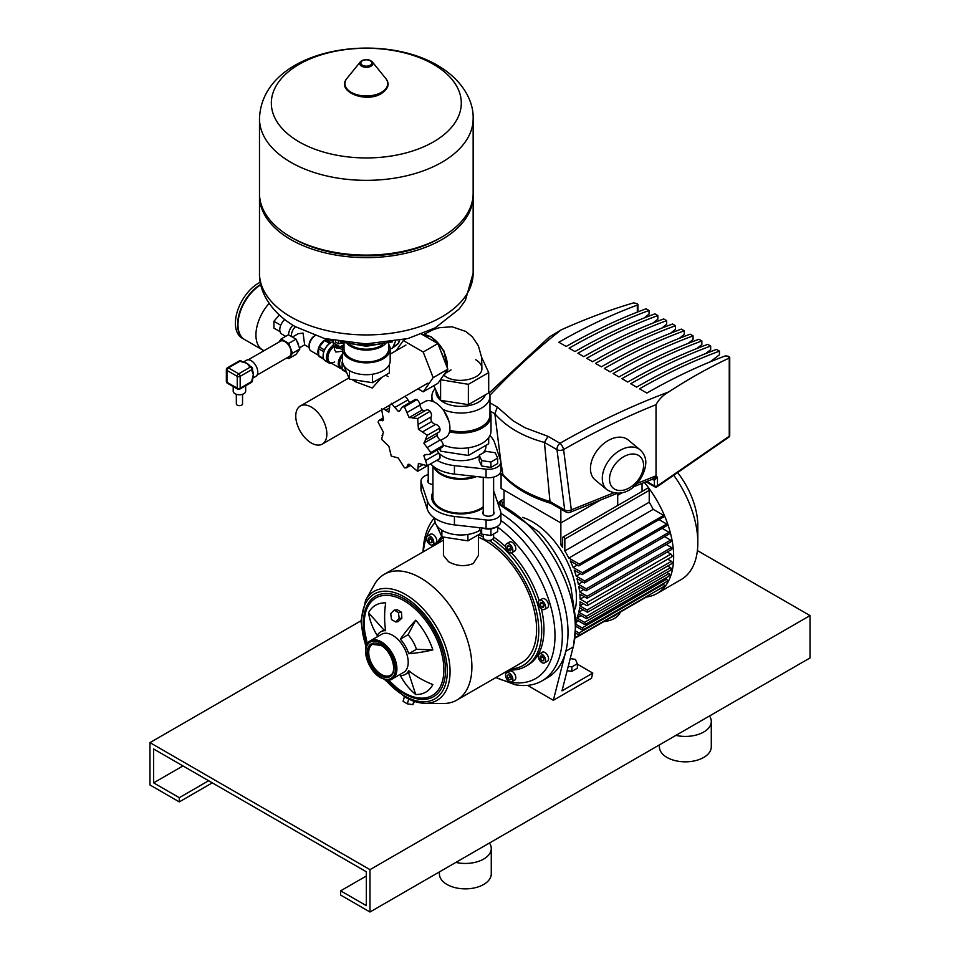 <?xml version="1.0" encoding="UTF-8"?>
<svg xmlns="http://www.w3.org/2000/svg" width="960" height="960" viewBox="0 0 960 960"><rect width="100%" height="100%" fill="white"/><g stroke="black" fill="none" stroke-linecap="round" stroke-linejoin="round"><path stroke-width="1.44" d="M567.144 670.656L571.86 671.376L577.368 668.208L577.368 663.72L575.352 659.376L570.216 658.584M568.248 666.336L571.86 666.888L571.86 671.376M571.86 666.888L577.368 663.72M390.144 348.36A5.184 3 -120 0 0 392.244 348.216A5.184 3 -120 0 0 392.904 347.352L395.46 341.352M344.016 344.184A23.856 13.776 0 0 0 342.468 349.068A23.856 13.776 0 0 0 349.452 358.812A23.856 13.776 0 0 0 375.444 361.8A23.856 13.776 0 0 0 390.18 349.068A23.856 13.776 0 0 0 388.62 344.184M342.468 349.068L342.468 360.924A23.856 13.776 0 0 0 349.452 370.668A23.856 13.776 0 0 0 372.492 374.232A23.856 13.776 0 0 0 389.364 364.488A23.856 13.776 0 0 0 390.18 360.924L390.18 349.068M350.052 344.652A20.748 11.976 0 0 0 351.648 345.684A20.748 11.976 0 0 0 382.584 344.652M344.016 343.14L344.016 349.068A22.296 12.876 0 0 0 366.324 361.944A22.296 12.876 0 0 0 388.62 349.068L388.62 343.14M347.436 344.064A22.296 12.876 0 0 0 385.2 344.064M343.272 364.488L349.452 379.14L372.492 382.704L389.364 372.96L389.364 364.488M349.452 370.668L349.452 379.14M372.492 374.232L372.492 382.704M259.488 193.416A106.836 61.68 0 0 0 290.772 237.024A106.836 61.68 0 0 0 441.864 237.024L441.864 237.024A106.836 61.68 0 0 0 473.148 193.416L473.148 118.668A106.836 61.68 180 0 1 441.864 162.276A106.836 61.68 180 0 1 290.772 162.276A106.836 61.68 180 0 1 259.488 118.668L259.488 193.416M299.16 141.876A94.98 54.84 180 0 1 299.16 64.32A94.98 54.84 180 0 1 433.476 64.32A94.98 54.84 180 0 1 433.476 141.876A94.98 54.84 180 0 1 299.16 141.876M441.864 237.024L439.656 238.296A103.728 59.88 0 0 0 439.668 238.296L441.864 237.024M259.512 194.688A106.836 61.68 0 0 0 259.488 195.96A106.836 61.68 0 0 0 325.44 252.936A106.836 61.68 0 0 0 441.864 239.568A106.836 61.68 0 0 0 473.148 195.96A106.836 61.68 0 0 0 473.136 194.688M290.772 237.024L292.98 238.296A103.728 59.88 0 0 0 439.656 238.296M295.764 416.064A21.984 12.696 -120 0 0 305.364 438.192A21.984 12.696 -120 0 0 322.308 444.084A21.984 12.696 -120 0 0 326.856 434.016A21.984 12.696 -120 0 0 317.268 411.888A21.984 12.696 -120 0 0 300.312 405.996A21.984 12.696 -120 0 0 295.764 416.064M381.876 377.28L372.252 387.996L355.32 381.672L352.08 379.548M435.12 522.252L434.904 521.268M469.104 534.228L466.26 534.66M436.524 525.3L441.876 536.82L467.904 540.852L467.904 534.924M467.904 540.852L481.224 533.16M443.52 531.144L441.876 530.892L441.432 529.944M441.876 536.82L441.876 530.892M233.208 386.58L233.208 391.164A6.228 3.588 0 0 0 237.06 394.488A6.228 3.588 0 0 0 243.84 393.708A6.228 3.588 0 0 0 245.664 391.164L245.664 385.728M236.328 394.272L236.328 403.872A3.108 1.8 0 0 0 238.248 405.528A3.108 1.8 0 0 0 241.632 405.132A3.108 1.8 0 0 0 242.544 403.872L242.544 394.272M244.812 362.424A9.336 5.388 60 0 1 246.768 363.216A9.336 5.388 60 0 1 249.684 365.688L250.488 366.36A2.076 1.2 120 0 0 249.456 366.456L250.44 367.032A2.076 1.2 60 0 1 251.904 369.564A2.076 1.2 0 0 0 252.516 368.724A2.076 2.076 0 0 0 251.472 366.924A2.076 1.2 120 0 0 250.44 367.032L238.704 373.8A2.076 1.2 120 0 0 237.24 376.344A2.076 1.2 0 0 0 240.168 376.344A2.076 1.2 -120 0 0 238.704 373.8L228.432 367.872A2.076 1.2 -120 0 0 227.4 367.776A2.076 2.076 0 0 0 226.356 369.564A2.076 1.2 0 0 0 226.968 370.416A2.076 1.2 -60 0 1 228.432 367.872L240.168 361.104A2.076 1.2 -60 0 1 241.212 360.996A2.076 2.076 0 0 0 239.136 360.996A2.076 1.2 60 0 1 240.168 361.104L241.152 361.668A2.076 1.2 -60 0 1 242.196 361.56A2.076 1.2 -60 0 1 242.208 361.572L244.812 362.424M252.696 370.884A9.336 5.388 60 0 1 253.368 374.652A9.336 5.388 60 0 1 253.08 376.74L252.516 379.44A2.076 1.2 180 0 1 252.516 379.44A2.076 1.2 180 0 1 251.904 380.292L251.904 381.42A2.076 1.2 60 0 1 251.472 382.368A2.076 2.076 0 0 0 252.516 380.58A2.076 1.2 180 0 1 251.904 381.42L240.168 388.2A2.076 1.2 180 0 1 237.24 388.2A2.076 1.2 120 0 0 237.66 389.148A2.076 2.076 0 0 0 239.736 389.148A2.076 1.2 -120 0 0 240.168 388.2L240.168 376.344L251.904 369.564L251.904 370.704A2.076 1.2 0 0 0 252.516 369.864L252.696 370.884M243.336 362.04L246.504 360.216A9.336 5.388 60 0 1 253.692 362.712A9.336 5.388 60 0 1 257.772 372.108A9.336 5.388 60 0 1 255.84 376.38L252.672 378.216M241.152 361.668L246.768 363.216L249.456 366.456M251.904 370.704L253.368 374.652L251.904 380.292M264.06 350.676A32.676 18.864 -60 0 1 262.704 350.016L244.74 339.636A32.676 18.864 -60 0 1 237.972 324.684A32.676 18.864 -60 0 1 260.844 284.808A32.148 18.564 -60 0 0 237.972 324.264A32.148 18.564 -60 0 0 237.972 324.468M262.704 350.016A32.676 18.864 -60 0 1 255.936 335.052A32.676 18.864 -60 0 1 269.136 303.336M279.312 315.024L273.912 321.264L273.912 328.104L280.008 331.632M273.912 321.264L280.752 325.212M248.292 359.772L280.5 341.184A8.82 5.088 60 0 1 287.292 343.548A8.82 5.088 60 0 1 291.144 352.416A8.82 5.088 60 0 1 289.32 356.46L257.112 375.048M288.72 343.392L296.052 339.168L288.432 334.764L281.1 339L288.72 343.392L292.536 353.22L288.72 358.644L287.124 357.72M296.052 339.168L299.868 348.984L292.536 353.22M299.868 348.984L296.052 354.408L288.72 358.644M278.916 342.096L281.1 339M309.108 346.704L309.108 345.012A7.26 4.188 -60 0 1 314.244 336.12L315.108 335.616A9.336 5.388 -60 0 0 309.108 346.704A9.336 5.388 -60 0 0 311.04 350.976L318.648 355.368M318.648 354.852A9.336 5.388 -60 0 1 324.516 340.356A9.336 5.388 -60 0 1 325.584 339.84M326.064 339.672A9.336 5.388 -60 0 1 329.184 339.888A9.336 5.388 -60 0 1 329.292 339.96M292.416 337.056L298.224 333.708L303.06 333.084L304.656 344.844L299.424 347.856M296.64 340.668A6.432 3.708 60 0 1 298.608 345.756M296.82 341.148A6.948 4.008 60 0 1 298.56 345.624M314.244 336.12L315.108 335.616M291.828 336.72A7.26 4.188 -60 0 1 295.488 326.772M288.576 334.848A9.336 5.388 -60 0 1 292.872 325.224M285.696 336.336L281.712 334.032A9.336 5.388 -60 0 1 279.996 327.66A9.336 5.388 -60 0 1 284.676 319.572M331.488 363.24A10.776 6.228 -60 0 1 328.656 362.808A10.776 6.228 -60 0 1 326.424 357.876A10.776 6.228 -60 0 1 333.348 345.12M330.564 342.876A10.26 5.928 -60 0 0 330.384 342.984A10.26 5.928 -60 0 0 329.688 343.416A10.26 5.928 120 0 0 324.468 349.908A10.26 5.928 -60 0 0 323.784 351.696A10.26 5.928 120 0 0 323.124 355.548L323.124 355.968A10.776 6.228 -60 0 1 330.744 342.768A10.776 6.228 -60 0 1 333.324 341.796M328.656 362.808L325.356 360.912A10.776 6.228 -60 0 1 323.124 355.968M342.468 356.076A8.82 5.088 120 0 0 339.552 363.852A8.82 5.088 120 0 0 341.376 367.884L342.12 368.316M342.468 354.084A9.744 5.628 120 0 0 338.244 363.852A9.744 5.628 120 0 0 340.26 368.316A9.744 5.628 120 0 0 342.12 368.772M334.008 346.44A9.744 5.628 120 0 0 327.888 357.876A9.744 5.628 120 0 0 329.916 362.34A9.744 5.628 120 0 0 334.668 361.92M342.468 351.216L335.88 352.032L334.368 349.284L334.368 346.788M342.564 347.772A10.368 5.988 -120 0 1 340.176 346.848L335.148 343.944A6.228 3.588 180 0 1 333.324 341.412A6.228 3.588 180 0 1 333.468 340.644M339.9 348.384A6.228 3.588 180 0 1 335.148 347.34A6.228 3.588 180 0 1 333.324 344.796L333.324 341.412L331.224 340.164M342.516 343.116L338.46 343.752L338.46 341.58M338.46 343.752L335.496 342.036L335.496 341.04M335.148 343.944L335.148 345.648L340.176 348.552A12.444 7.188 -120 0 0 342.468 349.512M346.224 372.192L342.804 370.224A10.26 5.928 -60 0 1 342.12 369.228L342.12 362.28A10.26 5.928 -60 0 1 342.468 361.284M342.12 369.228L345.852 371.388M329.688 343.416L324.552 340.452A10.26 5.928 -60 0 1 325.944 339.66L331.044 342.6M323.832 359.268L319.344 356.664A10.26 5.928 -60 0 1 318.648 355.68L323.508 358.488M323.784 351.696L318.648 348.732A10.26 5.928 -60 0 1 319.344 346.944L324.468 349.908M319.344 346.944L324.552 340.452M318.648 355.68L318.648 348.732M325.944 339.66L330.972 340.104M244.548 339.528A32.676 18.864 -60 0 1 244.368 339.432L242.172 338.16A32.676 18.864 -60 0 1 235.404 323.196A32.676 18.864 -60 0 1 260.304 282.228M244.368 339.432A32.676 18.864 -60 0 1 237.6 324.468A32.676 18.864 -60 0 1 260.748 284.424M396.204 350.628L403.308 340.536L423.204 352.02L433.164 377.676L423.204 391.824L418.008 388.824M405.708 339.144L403.308 340.536M421.572 334.14L437.88 343.56L423.204 352.02M437.88 343.56L447.828 369.204L433.164 377.676M447.828 369.204L437.88 383.364L423.204 391.824M475.752 359.748C479.832 362.172 481.872 365.088 481.884 368.472C482.58 378.756 458.028 384.504 446.112 376.848L443.844 375.3M451.8 452.904A25.044 14.46 0 0 0 457.176 453.732M476.568 450.732A25.044 14.46 0 0 0 480.504 448.464M489.972 411.204A30.084 17.364 180 0 1 491.016 415.728L491.016 430.968A30.084 17.364 180 0 1 474.6 446.436A30.084 17.364 180 0 1 443.28 445.032M491.016 415.728A30.084 17.364 180 0 1 449.508 431.784M488.7 391.332A29.04 16.764 180 0 1 489.972 396.24L489.972 414.876A29.04 16.764 180 0 1 449.772 430.356M489.972 396.24A29.04 16.764 180 0 1 473.508 411.36A29.04 16.764 180 0 1 442.788 409.332M443.808 410.7L448.896 421.14M485.328 394.86A24.888 14.376 180 0 1 468.12 405.768A24.888 14.376 180 0 1 443.328 402.168A24.888 14.376 180 0 1 440.676 400.368M481.632 357.36L488.7 372.588L468.372 384.324L440.448 379.704M488.7 372.588L488.7 392.916L468.372 404.652L440.604 400.356L433.812 385.704M468.372 404.652L468.372 384.324M440.604 400.356L440.604 380.028M440.568 400.284A24.888 14.376 180 0 1 436.032 392.016L436.032 390.516M433.464 401.688A29.04 16.764 180 0 1 431.892 396.24A29.04 16.764 180 0 1 435.132 388.548M439.476 448.74L440.604 451.176L468.372 455.472L488.7 443.736L488.7 437.652M440.604 448.08L440.604 451.176M468.372 447.792L468.372 455.472M482.688 528.048A10.368 5.988 0 0 0 495.768 527.304A10.368 5.988 0 0 0 496.44 526.872M493.62 533.964L493.62 537.468A5.184 3 180 0 1 492.096 539.58L491.364 540L492.096 539.58A5.184 3 180 0 1 484.764 539.58A5.184 3 180 0 1 483.252 537.468L483.252 534.336M485.172 539.796A4.152 2.4 0 0 0 485.496 540A4.152 2.4 0 0 0 491.364 540M479.184 527.664L481.656 534.096L490.92 535.524L497.688 531.612L497.688 526.176M481.656 527.94L481.656 534.096M490.92 528.876L490.92 535.524M497.688 458.1L495.204 452.76L485.952 451.332L479.184 455.244L479.184 460.656L481.656 466.008L490.92 467.436L497.688 463.524L497.688 458.1L490.92 462.012L490.92 467.436M479.184 455.244L481.656 460.584L481.656 466.008M481.656 460.584L490.92 462.012M440.64 440.376L445.632 437.496A20.748 11.976 -120 0 0 448.812 420.876A20.748 11.976 -120 0 0 435.264 402.6A20.748 11.976 -120 0 0 424.884 401.568L419.904 404.448M426.144 454.368L423.84 455.688L424.752 454.704L429.684 454.392L430.86 452.568L423.84 443.196L425.7 439.716L438.96 432.108A5.184 3 60 0 0 439.788 428.076L427.32 435.276L418.428 429.252L417.66 418.536L412.596 418.008M425.256 439.932L427.32 435.276M425.904 410.268A5.184 3 60 0 1 426.216 410.04L412.992 417.72L409.068 417.588L404.46 406.836L402.288 406.932L399.552 411.06L398.244 411.348L391.26 403.296M389.796 405.12L388.872 412.188L383.556 408.72M381.588 408.876L383.46 419.88L382.704 420.78M383.46 419.88L378.936 420.42L378.048 422.076L383.46 432.372L382.044 435.54L383.004 434.988M404.808 396.444A5.184 3 60 0 1 407.94 399.9A5.532 3.192 -120 0 0 409.872 402.564M402.288 406.932L414.9 399.648A5.184 3 60 0 1 416.928 399.636A5.184 3 60 0 1 419.988 405.024A5.532 3.192 -120 0 0 422.34 409.932L409.068 417.588M416.928 399.636L404.46 406.836M426.216 410.04A5.184 3 60 0 1 430.128 411.336A5.184 3 60 0 1 431.208 416.868A5.532 3.192 -120 0 0 431.7 421.584L418.428 429.252M430.128 411.336L417.66 418.536M437.784 432.792A5.532 3.192 -120 0 0 437.112 435.528A5.532 3.192 -120 0 0 440.196 440.016A5.184 3 60 0 1 443.328 445.368A5.184 3 60 0 1 442.296 447.108L429.684 454.392M443.328 445.368L430.86 452.568M382.644 435.3L381.588 439.356L388.872 446.316L391.26 456.096L398.244 457.968L404.46 467.808L406.332 467.868L409.068 464.22L417.66 471.348L418.428 463.38L427.32 465.768L423.84 455.688M439.536 458.748L427.32 465.768L439.788 458.568A5.184 3 60 0 1 439.536 458.748A5.184 3 60 0 1 439.248 458.88M400.536 410.016L398.244 411.348M422.34 409.932A5.532 3.192 -120 0 0 425.04 410.724M431.7 421.584A5.532 3.192 -120 0 0 435.54 424.368A5.184 3 60 0 1 439.788 428.076M437.112 435.528L423.84 443.196M437.268 450.012A5.532 3.192 -120 0 0 438.612 453.012A5.184 3 60 0 1 439.788 458.568M417.66 471.348L430.416 464.016A5.184 3 60 0 1 430.392 464.028M407.904 464.424L409.068 464.22M483.252 506.796A28.008 16.164 180 0 1 441.132 508.464A28.008 16.164 180 0 1 432.924 497.028L432.924 466.044M476.58 476.556A28.008 16.164 180 0 1 441.132 474.588A28.008 16.164 180 0 1 433.548 466.536M475.116 476.388A26.964 15.564 180 0 1 441.864 474.156L441.132 473.736A28.008 16.164 180 0 1 434.112 466.956M479.184 456.12A25.044 14.46 180 0 1 478.644 456.432A25.044 14.46 180 0 1 438.072 452.136M485.976 445.296L485.976 446.208A25.044 14.46 180 0 1 483.036 453.012M430.644 463.884A34.224 19.764 0 0 0 454.428 474.084L486.072 477.612A12.444 7.188 0 0 0 500.88 470.556L500.88 462.096A12.444 7.188 180 0 1 486.072 469.152L454.428 465.612A34.224 19.764 180 0 1 436.884 460.272M489.888 435.672A34.224 19.764 180 0 1 494.532 442.464L500.652 460.728A12.444 7.188 180 0 1 500.88 462.096M474.78 476.352A28.008 16.164 180 0 1 441.132 473.736L441.864 474.156M493.62 511.536A5.7 3.288 180 0 1 494.136 512.904A5.7 3.288 180 0 1 492.468 515.232A5.7 3.288 180 0 1 486.252 515.952A5.7 3.288 180 0 1 482.724 512.904A5.7 3.288 180 0 1 483.252 511.536M483.252 507.936A29.244 16.884 180 0 1 481.608 508.968A29.244 16.884 180 0 1 449.736 512.628A29.244 16.884 180 0 1 431.676 497.028A29.244 16.884 180 0 1 432.924 492.156M480.456 509.604A26.136 15.096 0 0 0 483.252 507.42M434.796 518.256L434.796 519.888A26.136 15.096 0 0 0 450.924 533.832A26.136 15.096 0 0 0 479.412 530.568A26.136 15.096 0 0 0 479.892 530.28M436.5 504.924A26.136 15.096 0 0 0 441.408 509.604M432.924 494.688A29.244 16.884 0 0 0 431.76 498.3M493.62 491.172A34.224 19.764 180 0 1 494.532 493.272L500.652 511.536A12.444 7.188 180 0 1 500.88 512.904A12.444 7.188 180 0 1 486.072 519.96L454.428 516.432A34.224 19.764 180 0 1 427.32 500.772L421.212 482.508A12.444 7.188 180 0 1 420.984 481.152A12.444 7.188 180 0 1 428.244 474.612M432.924 484.428A5.7 3.288 180 0 1 427.728 481.152A5.7 3.288 180 0 1 428.244 479.772M420.984 481.152L420.984 489.612A12.444 7.188 0 0 0 421.212 490.98L427.32 509.244A34.224 19.764 0 0 0 454.428 524.892L486.072 528.432A12.444 7.188 0 0 0 500.88 521.376L500.88 512.904M607.02 489.768L595.176 479.94A25.932 17.376 -50.3 0 1 590.448 468.528A25.932 17.376 -50.3 0 1 604.644 442.872A25.932 17.376 -50.3 0 1 628.296 440.028L640.14 449.856A25.932 17.376 129.7 0 0 616.488 452.7A25.932 17.376 129.7 0 0 602.304 478.356A25.932 17.376 129.7 0 0 607.02 489.768C626.916 501.66 644.976 479.412 645.792 462.972C646.008 458.052 644.112 453.684 640.14 449.856M600.36 500.136L560.856 522.936L501.084 488.424L501.084 474.564M562.644 543.792L560.856 544.824L560.856 509.076M652.032 479.46L654.42 480.18A2.076 1.608 89.6 0 0 653.076 478.956M646.044 481.776L654.852 486.864A2.076 1.2 -60 0 1 654.42 485.916L654.42 480.18L657.48 477.312L656.952 476.784L652.404 479.064M654.852 486.864A2.076 2.076 0 0 0 657.06 486.78L657.06 486.78A2.076 1.296 -124.6 0 0 657.48 485.832L657.48 477.312M668.7 391.944C632.208 405.588 595.98 422.688 560.004 443.268A5.184 1.884 -119.7 0 1 563.592 449.532A5.184 3.264 172.7 0 1 556.992 449.676L564.696 510.012A5.184 3.264 -7.3 0 0 571.308 509.868L563.592 449.532C594.18 432.084 624.984 417.132 656.028 404.688C658.884 399.348 663.108 395.1 668.7 391.944C689.028 378.684 709.212 367.38 729.252 358.044L729.252 436.236A2.076 1.296 55.4 0 1 728.832 437.172L657.06 486.78M656.028 404.688L656.028 475.836L636.972 483.48M656.94 476.796L656.028 475.836M489.924 395.268C513.528 370.44 537.288 348.636 561.18 329.868C585.516 318.924 609.684 309.912 633.66 302.856L637.32 303.708L637.32 312.132M637.32 303.708L637.32 305.088A649.932 375.24 -60 0 0 558.84 342.24L566.172 346.476A649.932 375.24 120 0 1 646.116 308.784L649.056 310.476L649.056 314.124L644.136 317.988M629.352 315.336L630.948 314.676M729.12 356.7L729.252 358.044L728.268 356.208L725.328 355.908A649.932 375.24 120 0 0 646.86 393.048L639.516 388.812A649.932 375.24 -60 0 1 719.46 351.132L716.532 349.428A649.932 375.24 120 0 0 636.588 387.12L630.72 383.736A649.932 375.24 -60 0 1 710.664 346.044L707.724 344.352A649.932 375.24 120 0 0 627.78 382.044L621.924 378.66A649.932 375.24 -60 0 1 701.856 340.968L698.928 339.276A649.932 375.24 120 0 0 618.984 376.956L613.116 373.572A649.932 375.24 -60 0 1 693.06 335.88L690.132 334.188A649.932 375.24 120 0 0 610.188 371.88L604.32 368.496A649.932 375.24 -60 0 1 684.264 330.804L681.324 329.112A649.932 375.24 120 0 0 601.38 366.804L595.512 363.408A649.932 375.24 -60 0 1 675.456 325.716L672.528 324.024A649.932 375.24 120 0 0 592.584 361.716L586.716 358.332A649.932 375.24 -60 0 1 666.66 320.64L663.72 318.948A649.932 375.24 120 0 0 583.776 356.64L577.908 353.244A649.932 375.24 -60 0 1 657.852 315.564L654.924 313.86A649.932 375.24 120 0 0 574.98 351.552L569.112 348.168A649.932 375.24 -60 0 1 649.056 310.476M513.216 420.912L497.304 407.064L494.856 413.808C506.568 427.104 523.092 436.656 544.44 442.452L548.016 436.344L525.252 427.86L513.216 420.912L525.252 427.86M548.016 436.344L560.004 443.268A5.184 3 -60 0 0 556.992 449.676L544.44 442.428L549.984 501.516L551.136 503.424C530.376 497.196 514.344 487.92 503.04 475.56L500.88 461.988M550.872 503.304L565.752 511.896A5.184 5.184 0 0 0 570.276 512.22A5.184 2.424 -111.9 0 0 571.308 509.868L613.56 492.888M561.18 329.868L549.228 337.02M500.772 461.16L494.856 413.82L489.972 410.988M652.932 323.076L657.852 319.2L657.852 315.564M661.74 328.152L666.66 324.276L666.66 320.64M670.536 333.24L675.456 329.364L675.456 325.716M679.332 338.316L684.264 334.44L684.264 330.804M688.14 343.404L693.06 339.528L693.06 335.88M696.936 348.48L701.856 344.604L701.856 340.968M705.744 353.568L710.664 349.692L710.664 346.044M710.028 361.908L719.46 354.768L719.46 351.132M673.764 475.236A80.388 46.416 60 0 1 697.824 542.76L697.824 525.816A59.64 34.428 -120 0 0 677.616 472.572M646.356 597.024A80.388 46.416 -120 0 0 657.012 593.508A80.388 46.416 -120 0 0 673.656 556.716A80.388 46.416 -120 0 0 644.412 482.436M697.824 525.816L697.824 542.76A80.388 46.416 60 0 1 681.18 579.552L657.012 593.508M610.908 617.484A20.748 11.976 0 0 0 614.58 615.804A20.748 11.976 0 0 0 617.508 613.68M620.316 612.06A20.748 11.976 180 0 1 614.58 618.348A20.748 11.976 180 0 1 603.708 621.648M575.316 608.808A62.232 35.928 -120 0 0 576.444 598.02A62.232 35.928 -120 0 0 560.856 550.224A62.232 35.928 -120 0 0 522.528 517.38M617.7 505.488L617.7 493.26M504.024 506.172L504.024 490.128M642.048 491.436L642.048 483.384M560.856 544.824A67.416 38.928 60 0 1 562.644 547.452L562.644 537.804A1.56 0.9 60 0 1 562.968 537.096A1.56 0.9 60 0 1 564.168 537.504A1.56 0.9 60 0 1 564.84 539.076L564.84 550.944A67.416 38.928 60 0 1 568.824 558.06L579.288 564.096A2.16 1.248 60 0 1 578.952 565.812A2.16 1.248 60 0 1 578.796 565.884L570.276 560.964A67.416 38.928 60 0 1 573.144 567.456L582.336 572.76A2.112 1.212 60 0 1 582.06 574.62A2.112 1.212 60 0 1 582.012 574.644L574.188 570.132A67.416 38.928 60 0 1 576.228 576.144L584.64 580.992A2.088 1.2 60 0 1 584.424 582.948L576.96 578.64A67.416 38.928 60 0 1 578.352 584.268L586.236 588.816A2.076 1.2 60 0 1 586.104 590.82L578.808 586.608A67.416 38.928 60 0 1 579.612 591.9L587.16 596.268A2.076 1.2 60 0 1 587.1 598.296L579.84 594.108A67.416 38.928 60 0 1 580.104 599.1L586.524 602.796A1.644 0.948 60 0 1 587.604 604.248A1.644 0.948 60 0 1 587.352 605.568A1.644 0.948 60 0 1 586.524 605.496L580.092 601.776A67.416 38.928 60 0 1 579.84 605.844L587.088 610.032A1.272 0.732 60 0 1 587.088 612.096L579.612 607.788A67.416 38.928 60 0 1 578.808 612.156L586.164 616.404A1.272 0.732 60 0 1 586.164 618.48L578.352 613.956A67.416 38.928 60 0 1 576.96 618L584.532 622.368A1.272 0.732 60 0 1 584.532 624.432L576.228 619.644A67.416 38.928 60 0 1 576.06 619.992M500.04 504.36L500.04 501.66A1.56 0.9 60 0 1 500.364 500.952A1.56 0.9 60 0 1 501.564 501.36A1.56 0.9 60 0 1 502.236 502.932L502.236 505.332M575.712 631.092L579.048 633.012A1.272 0.732 60 0 1 579.048 635.076L575.544 633.06M576.06 624.384L582.168 627.912A1.272 0.732 60 0 1 582.168 629.976L576 626.412M584.292 596.676L580.104 599.1M587.352 605.568L671.724 556.86A1.644 0.948 -120 0 0 671.976 555.54A1.644 0.948 -120 0 0 670.908 554.088L667.296 552M583.488 603.744L579.84 605.844M671.46 563.388A1.272 0.732 -120 0 0 671.46 561.312L667.74 559.164M582.996 609.744L578.808 612.156M670.548 569.76A1.272 0.732 -120 0 0 670.548 567.684L667.644 566.016M581.148 615.576L576.96 618M668.916 575.724A1.272 0.732 -120 0 0 668.916 573.648L666.732 572.388M578.376 620.88L576.084 622.2M666.552 581.268A1.272 0.732 -120 0 0 666.552 579.192L665.1 578.352M663.42 586.368A1.272 0.732 -120 0 0 663.42 584.292L662.736 583.896M574.884 638.292L648.9 595.56A1.56 0.9 -120 0 0 649.212 594.996M579.084 565.716L663.18 517.164A2.16 1.248 -120 0 0 663.336 517.104A2.16 1.248 -120 0 0 663.672 515.376L653.208 509.34A67.416 38.928 -120 0 0 649.224 502.224L649.224 490.356A1.56 0.9 -120 0 0 648.54 488.796A1.56 0.9 -120 0 0 647.34 488.376L562.968 537.096M582.108 574.584L666.396 525.924A2.112 1.212 -120 0 0 666.444 525.9A2.112 1.212 -120 0 0 666.708 524.04L659.016 519.6M584.424 582.948L668.808 534.228A2.088 1.2 -120 0 0 669.012 532.272L662.208 528.348M586.104 590.82L670.488 542.1A2.076 1.2 -120 0 0 670.62 540.108L664.62 536.64M587.1 598.296L671.484 549.588A2.076 1.2 -120 0 0 671.544 547.548L666.3 544.512M583.8 589.488L579.612 591.9M582.528 581.856L578.352 584.268M580.416 573.72L576.228 576.144M577.332 565.032L573.144 567.456M653.208 509.34L568.824 558.06M564.84 550.944L649.224 502.224M671.544 547.548L587.16 596.268M586.236 588.816L670.62 540.108M669.012 532.272L584.64 580.992M663.672 515.376L579.288 564.096M666.708 524.04L582.336 572.76M498.024 503.688A98.532 56.892 60 0 1 575.34 628.296A98.532 56.892 60 0 1 573.672 644.88A98.532 56.892 60 0 1 573.168 647.016L561.996 690.876L592.8 673.092L577.368 664.188M527.52 685.368L553.344 700.284L591.48 678.264L592.8 673.092M573.672 644.88L576.084 622.08L570.9 587.352A78.876 24.648 163.4 0 1 571.02 587.844A84.888 49.008 -120 0 0 538.536 531.576A78.876 24.648 -43.4 0 1 538.896 531.936L497.952 503.484M553.344 700.284L565.824 651.252L573.168 647.016M495.912 677.544L514.956 684.684A98.532 56.892 -120 0 0 541.92 680.916L547.608 677.64A98.532 56.892 -120 0 0 563.184 600.312A98.532 56.892 -120 0 0 500.88 513.372A98.532 56.892 60 0 1 565.824 651.252M384.504 679.464L405.036 697.116C411.972 701.124 418.692 703.188 425.184 703.308L443.196 703.488A72.6 41.916 -120 0 0 456.864 700.08A72.6 41.916 -120 0 0 467.988 641.904A72.6 41.916 -120 0 0 420.552 577.92A72.6 41.916 -120 0 0 384.252 574.332A72.6 41.916 -120 0 0 374.472 584.46L365.628 600.156L360.912 621.264L365.94 647.304M478.404 534.78L478.404 555.48L473.292 563.496C465.048 566.82 456.816 566.232 448.572 561.744L443.448 555.48L443.448 537.06A75.72 43.716 60 0 0 438.204 543.18M456.864 700.08L521.544 662.736A72.6 41.916 -120 0 0 532.68 604.56A72.6 41.916 -120 0 0 485.244 540.576A72.6 41.916 -120 0 0 478.404 537.156M392.352 678.888L403.656 672.348A21.984 12.696 -120 0 0 407.028 654.732A21.984 12.696 -120 0 0 392.664 635.352A21.984 12.696 -120 0 0 381.672 634.26L370.356 640.8C359.964 645.972 367.68 670.932 380.832 677.844C386.724 680.376 390.564 680.724 392.352 678.888A21.984 12.696 -120 0 0 395.724 661.26A21.984 12.696 -120 0 0 381.36 641.88A21.984 12.696 -120 0 0 370.356 640.8M441.72 536.496A77.796 44.916 -120 0 0 436.44 544.2M489.42 540.636A75.72 43.716 60 0 1 537.612 617.22A75.72 43.716 60 0 1 510.804 668.94M509.052 669.948A77.796 44.916 -120 0 0 525.612 666.384A77.796 44.916 -120 0 0 538.584 607.836A77.796 44.916 -120 0 0 492.588 539.256M430.152 544.62A5.184 3 60 0 1 426.756 540.048A5.184 3 60 0 1 427.56 535.896A5.184 3 60 0 1 430.152 536.148A5.184 3 60 0 1 433.536 540.72A5.184 3 60 0 1 432.744 544.872A5.184 3 60 0 1 430.152 544.62M427.56 535.896L430.488 534.192A5.184 3 60 0 1 433.08 534.456A5.184 3 60 0 1 436.476 539.028A5.184 3 60 0 1 435.672 543.18L432.744 544.872M505.536 546.096A5.184 3 60 0 1 506.616 543.72A5.184 3 60 0 1 510.612 545.112A5.184 3 60 0 1 512.868 550.332A5.184 3 60 0 1 511.8 552.708A5.184 3 60 0 1 507.804 551.316A5.184 3 60 0 1 505.536 546.096M506.616 543.72L509.544 542.028A5.184 3 60 0 1 513.54 543.42A5.184 3 60 0 1 515.808 548.64A5.184 3 60 0 1 514.728 551.004L511.8 552.708M542.292 598.74L539.364 600.444A5.184 3 60 0 1 544.548 603.432A5.184 3 60 0 1 544.548 609.42A5.184 3 60 0 1 539.364 606.432A5.184 3 60 0 1 539.364 600.444L542.292 598.74A5.184 3 60 0 1 547.476 601.74A5.184 3 60 0 1 547.476 607.728L544.548 609.42L547.476 607.728M541.956 654.168A5.184 3 60 0 1 545.34 658.74A5.184 3 60 0 1 544.548 662.892A5.184 3 60 0 1 541.956 662.64A5.184 3 60 0 1 538.56 658.068A5.184 3 60 0 1 539.364 653.916A5.184 3 60 0 1 541.956 654.168M539.364 653.916L542.292 652.224A5.184 3 60 0 1 544.884 652.476A5.184 3 60 0 1 548.28 657.048A5.184 3 60 0 1 547.476 661.2L544.548 662.892M511.8 675.816A5.184 3 60 0 1 511.8 681.804A5.184 3 60 0 1 506.616 678.804A5.184 3 60 0 1 506.616 672.816A5.184 3 60 0 1 511.8 675.816M506.616 672.816L509.544 671.124A5.184 3 60 0 1 514.728 674.124A5.184 3 60 0 1 514.728 680.112L511.8 681.804M408.756 670.692A70.116 53.796 27.8 0 0 432.864 684.552A50.184 28.968 60 0 1 415.692 694.464A70.116 53.796 -87.8 0 1 400.356 675.54A24.588 14.196 -120 0 0 405.3 674.4A24.588 14.196 -120 0 0 408.756 670.692M432.864 649.92A70.116 19.584 161.9 0 1 408.756 653.724A24.588 14.196 -120 0 0 400.356 639.168A70.116 19.584 -41.9 0 1 415.692 620.196A50.184 28.968 60 0 1 432.864 649.92L416.448 649.284L408.756 653.724M394.2 610.092L397.224 609.744L401.46 612.192L401.856 618.168L398.088 621.696L395.712 621.972L391.476 619.524L390.72 613.584L394.2 610.092L398.436 612.54L399.192 618.48L395.712 621.972M541.92 680.916A98.532 56.892 -120 0 0 558.492 607.26A98.532 56.892 -120 0 0 500.88 520.44M434.304 517.92A98.532 56.892 -120 0 0 423.036 551.94M401.856 618.168L399.192 618.48M401.46 612.192L398.436 612.54M377.256 635.532A70.116 53.796 -152.2 0 1 368.544 612.792A50.184 28.968 60 0 1 385.704 602.88A70.116 53.796 92.2 0 0 385.656 630.684A24.588 14.196 -120 0 0 380.712 631.824A24.588 14.196 -120 0 0 377.256 635.532M508.656 674.64L510.708 676.452L511.248 679.128L509.76 679.992L507.708 678.18L507.156 675.504L508.656 674.64L507.156 675.504M510.648 676.488L507.708 678.18M543.792 660.684L541.956 660.852L540.12 658.572L540.12 656.124L541.956 655.956L543.792 658.248L543.792 660.684M543.792 659.796L541.956 660.852M542.808 657.024L540.12 658.572M542.496 602.88L543.996 605.484L543.444 607.524L541.404 606.972L539.904 604.38L540.456 602.34L542.496 602.88L539.904 604.38M543.996 605.484L541.404 606.972M510.264 546.708L511.32 549.432L510.264 550.944L508.152 549.72L507.084 546.984L508.152 545.484L510.264 546.708M510.828 548.172L508.152 549.72M508.92 545.928L507.084 546.984M423.348 551.76A93.348 53.892 60 0 1 435.18 522.48M497.688 527.172A93.348 53.892 60 0 1 554.988 636.816A93.348 53.892 60 0 1 495.948 677.52M525.612 666.384L527.88 665.064A77.796 44.916 -120 0 0 541.428 608.82M539.148 600.588A77.796 44.916 -120 0 0 511.56 552.816M505.572 546.72A77.796 44.916 -120 0 0 493.62 537.084M428.316 538.104L430.152 537.936L431.988 540.216L431.988 542.664L430.152 542.832L428.316 540.54L428.316 538.104M431.988 541.764L430.152 542.832M431.004 538.992L428.316 540.54M408.516 672.54L415.692 694.464M368.544 612.792L383.928 629.964M415.692 620.196L408.048 634.716L400.356 639.168M408.048 634.716A24.588 14.196 60 0 1 416.448 649.284M478.596 534.672A75.72 43.716 60 0 1 483.252 536.928M414.6 701.46L412.86 704.64L407.328 703.836L403.092 701.388L404.412 696.756M412.86 704.64L413.844 701.196M408.876 699.156L407.844 698.64M407.328 703.836L408.672 699.12M675.888 735.384A25.932 14.976 0 0 0 711.288 721.452A25.932 14.976 0 0 0 709.5 715.98M659.424 744.888L659.424 746.856A25.932 14.976 0 0 0 667.02 757.44A25.932 14.976 0 0 0 695.28 760.692A25.932 14.976 0 0 0 711.288 746.856L711.288 721.452M455.856 862.416A25.932 14.976 0 0 0 491.268 848.484A25.932 14.976 0 0 0 489.468 843.012M439.404 871.92L439.404 873.888A25.932 14.976 0 0 0 447 884.472A25.932 14.976 0 0 0 475.26 887.724A25.932 14.976 0 0 0 491.268 873.888L491.268 848.484M149.964 742.62L369.984 869.652L369.984 912L340.644 895.068L340.644 890.832L366.324 905.652L366.324 871.776L153.624 748.98L153.624 782.856L179.292 797.676L179.292 801.9L149.964 784.968L149.964 742.62L360.912 620.832M369.984 912L810.036 657.936L810.036 615.588L369.984 869.652M810.036 615.588L697.404 550.56M366.324 876.012L340.644 890.832M182.964 765.912L153.624 782.856M208.632 780.732L179.292 797.676M212.304 782.856L179.292 801.9M399.384 340.596L398.1 343.608A2.592 1.944 23.1 0 0 398.628 342.96L399.66 340.536M392.904 347.352L398.1 343.608A4.488 2.592 60 0 1 397.536 344.352L392.244 348.216M346.956 78.384C335.616 91.44 365.844 103.536 381.3 93.564C388.5 88.764 389.964 83.7 385.68 78.384A21.384 12.348 180 0 1 381.432 92.352A21.384 12.348 180 0 1 354.036 93.72A21.384 12.348 180 0 1 346.956 78.384L360.336 61.884A6.6 3.816 180 0 1 361.656 60.816M372.3 61.884A6.6 3.816 180 0 1 370.992 66.204A6.6 3.816 180 0 1 362.532 66.624A6.6 3.816 180 0 1 360.336 61.884L361.788 60.684C365.844 58.908 369.336 59.304 372.3 61.884L385.68 78.384M362.436 60.756A5.484 3.168 180 0 1 370.2 60.756A5.484 3.168 180 0 1 370.2 65.232A5.484 3.168 180 0 1 362.436 65.232A5.484 3.168 180 0 1 362.436 60.756M473.148 273.24L465.408 300.36L459.096 309.072L435.264 327.828L407.88 338.58L365.82 343.908L324.54 338.532L295.176 326.592C270.18 312.048 258.864 290.928 259.488 273.24A106.836 61.68 0 0 0 290.772 316.86A106.836 61.68 0 0 0 441.864 316.86A106.836 61.68 0 0 0 473.148 273.24L473.148 195.96M384.888 342.888A49.788 28.74 180 0 1 347.748 342.888M227.4 383.22A2.076 1.2 -60 0 1 226.968 382.272A2.076 1.2 180 0 1 226.356 381.42A2.076 2.076 0 0 0 227.4 383.22L237.66 389.148M226.968 370.416L237.24 376.344L237.24 388.2L226.968 382.272L226.968 370.416M340.176 346.848L343.596 344.88M422.628 334.752A23.34 13.476 60 0 1 430.86 336.96A23.34 13.476 60 0 1 447.36 365.544A23.34 13.476 60 0 1 447.252 367.704M446.52 371.052A23.34 13.476 60 0 1 443.184 375.804L446.856 370.584M444.204 359.856A23.34 13.476 -120 0 0 441.24 352.212M383.508 419.004L380.748 420.6M389.724 407.82L385.392 410.328M407.94 399.9L395.028 407.352M419.988 405.024L407.076 412.476M431.208 416.868L418.308 424.32M435.54 424.368L422.64 431.832M440.196 440.016L427.284 447.468M438.612 453.012L425.7 460.464M422.64 464.82L418.308 467.328M409.836 464.616L407.076 466.212M486.072 477.612L486.072 469.152M454.428 474.084L454.428 465.612M421.212 482.508L421.212 490.98M427.32 500.772L427.32 509.244M454.428 516.432L454.428 524.892M486.072 519.96L486.072 528.432M643.572 465.432A20.748 13.908 -50.3 0 1 626.544 489.204A20.748 13.908 -50.3 0 1 609.516 479.112A20.748 13.908 -50.3 0 1 626.544 455.328A20.748 13.908 -50.3 0 1 643.572 465.432M646.764 481.488L654.42 485.916A2.076 1.2 0 0 0 657.348 485.916A2.076 1.2 0 0 0 657.48 485.832L729.252 436.236A2.076 1.2 180 0 0 729.732 435.468A2.076 2.076 0 0 1 728.832 437.172M497.304 407.064L489.972 402.828M565.752 511.896A5.184 3 -60 0 1 564.696 510.012L549.984 501.516A111.048 64.116 180 0 1 502.392 474.036L500.256 472.8M617.7 495.276L622.308 492.612M670.908 554.088L586.524 602.796M587.088 610.032L671.46 561.312M670.548 567.684L586.164 616.404M668.916 573.648L584.532 622.368M666.552 579.192L582.168 627.912M579.048 633.012L663.42 584.292M579.336 635.196L574.968 637.716M500.04 501.948L497.856 503.196M502.236 502.932L504.024 501.9M649.224 490.356L564.84 539.076M390.276 675.288A17.844 10.296 60 0 1 381.36 674.412A17.844 10.296 60 0 1 369.696 658.68A17.844 10.296 60 0 1 372.432 644.388L380.832 645.324C391.836 650.844 397.812 672.324 390.276 675.288M380.616 675.672A18.876 10.896 -120 0 0 393.972 667.968A18.876 10.896 -120 0 0 380.616 644.844A18.876 10.896 -120 0 0 367.272 652.56A18.876 10.896 -120 0 0 380.616 675.672M380.616 643.152A20.952 12.096 60 0 1 395.436 668.82A20.952 12.096 60 0 1 380.616 677.376A20.952 12.096 60 0 1 365.808 651.708A20.952 12.096 60 0 1 380.616 643.152M425.184 703.308A62.928 36.336 -120 0 0 448.908 659.256A62.928 36.336 -120 0 0 405.564 594.48A62.928 36.336 -120 0 0 365.628 600.156M366.168 646.428A60.564 34.968 60 0 1 404.496 597.024A60.564 34.968 60 0 1 447.324 671.208A60.564 34.968 60 0 1 404.496 695.928A60.564 34.968 60 0 1 385.38 679.692M364.824 632.064A56.328 32.52 60 0 1 404.052 600.744A56.328 32.52 60 0 1 443.88 669.732A56.328 32.52 60 0 1 404.052 692.724A56.328 32.52 60 0 1 397.14 688.044L388.236 680.004M387.696 680.004A58.02 33.504 -120 0 0 404.496 693.852A58.02 33.504 -120 0 0 445.524 670.164A58.02 33.504 -120 0 0 404.496 599.1A58.02 33.504 -120 0 0 367.068 644.268M398.628 342.96L397.536 344.352M473.148 118.668C473.772 100.98 462.456 79.86 437.46 65.316C377.46 30.012 261.864 49.524 259.488 118.668M392.484 341.856L366.324 346.272L340.152 341.856M259.488 273.24L259.488 195.96M427.92 383.112L322.308 444.084M405.936 345.024L390.18 354.12M348.9 377.952L300.312 405.996M252.516 379.44L252.516 380.58M241.212 360.996L242.196 361.56M250.488 366.36L251.472 366.924M252.516 368.724L252.516 369.864M239.136 360.996L227.4 367.776M226.356 381.42L226.356 369.564M251.472 382.368L239.736 389.148M309.144 347.484L304.62 344.868M385.584 375.144L388.152 376.632M329.916 362.34L340.26 368.316M422.544 334.704L431.376 336.912L443.832 350.748L447.432 368.184M445.692 373.104L451.032 369.888M481.884 368.472L481.632 357.384L478.356 345.792L472.38 336.864L465.852 331.488L452.088 326.772L439.176 327.732L432.72 329.88L423.48 334.632M431.892 396.24L431.892 401.1M428.244 465.264L428.244 482.52M493.62 477.096L493.62 514.272M485.496 540L484.764 539.58M483.252 477.3L483.252 514.272M383.4 417.84L378.936 420.42M410.796 465.3L406.332 467.868M637.932 304.464L637.932 311.892M729.732 357.468L729.732 435.468M653.424 478.812L633.36 486.876M617.46 493.26L570.276 512.22M499.62 473.712L503.292 475.836M489.348 392.796L549.396 336.888M587.724 612.168L672.096 563.448M586.8 618.54L671.184 569.82M585.168 624.504L669.54 575.784M582.804 630.048L667.188 581.328M579.672 635.148L664.056 586.428M497.736 502.836L500.052 501.504M500.364 500.952L504.024 498.84M578.952 565.812L663.336 517.104M582.06 574.62L666.444 525.9M443.448 540.144L384.252 574.332M367.332 643.8L364.824 632.076M410.016 671.676L405.3 674.4M385.428 629.1L380.712 631.824"/></g></svg>
